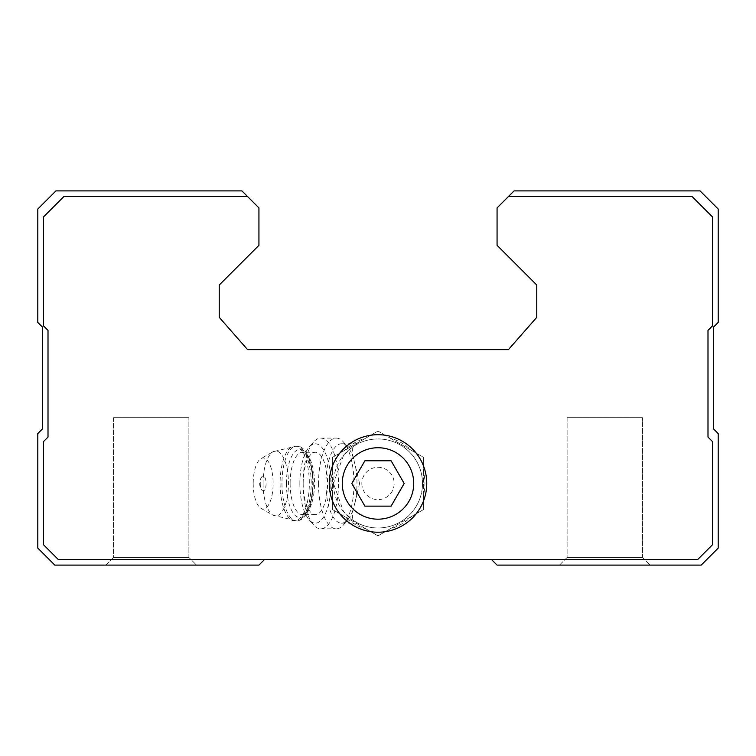 <?xml version="1.0" encoding="UTF-8"?>
<svg xmlns="http://www.w3.org/2000/svg" width="756" height="756" viewBox="0 0 756 756"><rect width="100%" height="100%" fill="white"/><g stroke="black" fill="none" stroke-linecap="round" stroke-linejoin="round"><path stroke-width="0.57" stroke-dasharray="3.78 2.83" d="M359.572 483.462L353.581 458.675C351.597 451.899 351.965 447.524 354.677 445.558A44.509 44.509 0 0 1 411.831 512.388A44.509 44.509 0 0 1 354.677 521.366C351.965 519.4 351.606 515.034 353.581 508.249L359.572 483.462M354.677 521.366L357.834 523.152L352.683 520.071L343.517 511.585L333.49 483.462A44.509 44.509 0 0 0 400.255 522.009A44.509 44.509 0 0 0 400.255 444.915A44.509 44.509 0 0 0 333.49 483.462L343.526 455.32L352.693 446.843L357.834 443.772L354.677 445.558M247.59 196.56L63.882 196.56L43.47 216.972L43.47 325.836L48.006 330.372L48.006 437.081L43.47 441.617L43.47 544.698L58.212 559.44L697.788 559.44L712.53 544.698L712.53 441.617L707.994 437.081L707.994 330.372L712.53 325.836L712.53 216.972L692.118 196.56L508.41 196.56L497.07 207.9L497.07 245.322L536.76 285.012L536.76 317.331L508.41 349.65L247.59 349.65L219.24 317.331L219.24 285.012L258.93 245.322L258.93 207.9L247.59 196.56L63.882 196.56L43.47 216.972L43.47 325.836L48.006 330.372L48.006 437.081L43.47 441.617L43.47 544.698L58.212 559.44L697.788 559.44L712.53 544.698L712.53 441.617L707.994 437.081L707.994 330.372L712.53 325.836L712.53 216.972L692.118 196.56L508.41 196.56L514.08 190.89L700.056 190.89L718.2 209.034L718.2 322.434L713.664 326.97L713.664 429.03L718.2 433.566L718.2 548.1L701.19 565.11L497.07 565.11L491.627 559.667L264.373 559.667L258.93 565.11L54.81 565.11L37.8 548.1L37.8 433.566L42.336 429.03L42.336 326.97L37.8 322.434L37.8 209.034L55.944 190.89L241.92 190.89L247.59 196.56L63.882 196.56L43.47 216.972L43.47 325.836L48.006 330.372L48.006 437.081L43.47 441.617L43.47 544.698L58.212 559.44L697.788 559.44L712.53 544.698L712.53 441.617L707.994 437.081L707.994 330.372L712.53 325.836L712.53 216.972L692.118 196.56L508.41 196.56M105.84 565.11L196.56 565.11L105.84 565.11L196.56 565.11L105.84 565.11L113.513 557.437L188.887 557.437L113.513 557.437L113.513 417.69L188.887 417.69L113.513 417.69L188.887 417.69L113.513 417.69L113.513 557.437L188.887 557.437L113.513 557.437L105.84 565.11M559.44 565.11L650.16 565.11L559.44 565.11L650.16 565.11L559.44 565.11L567.113 557.437L642.487 557.437L567.113 557.437L567.113 417.69L642.487 417.69L567.113 417.69L642.487 417.69L567.113 417.69L567.113 557.437L642.487 557.437L567.113 557.437L559.44 565.11M332.64 457.276L332.64 509.648L378 535.843L423.36 509.648L423.36 457.276L378 431.081L332.64 457.276L332.64 471.394A46.938 46.938 0 0 0 332.64 495.53L332.64 509.648L344.868 516.707A46.938 46.938 0 0 0 365.772 528.784L378 535.843L390.228 528.784A46.938 46.938 0 0 0 411.132 516.707L423.36 509.648L423.36 495.53A46.938 46.938 0 0 0 423.36 471.394L423.36 457.276L411.132 450.217A46.938 46.938 0 0 0 390.228 438.14L378 431.081L365.772 438.14A46.938 46.938 0 0 0 344.868 450.217L332.64 457.276M344.868 516.707L365.772 528.784M390.228 528.784L411.132 516.707M423.36 495.53L423.36 471.394M411.132 450.217L390.228 438.14M365.772 438.14L344.868 450.217M332.64 471.394L332.64 495.53M354.951 503.071A39.69 15.507 90 0 0 354.951 463.853M353.581 458.675A39.69 15.507 90 0 0 348.043 447.524A39.69 15.507 90 0 0 341.466 443.772A39.69 15.507 90 0 0 325.959 483.462A39.69 15.507 90 0 0 341.466 523.152A39.69 15.507 90 0 0 348.043 519.4A39.69 15.507 90 0 0 353.581 508.249M260.244 483.462A7.503 2.929 90 0 0 261.765 490.039A7.503 2.929 90 0 0 266.103 483.462A7.503 2.929 90 0 0 261.765 476.885A7.503 2.929 90 0 0 260.244 483.462M253.203 483.462A25.515 9.97 90 0 0 261.018 508.372A25.515 9.97 90 0 0 273.143 483.462A25.515 9.97 90 0 0 261.018 458.552A25.515 9.97 90 0 0 253.203 483.462M303.184 483.462A31.185 12.181 90 0 0 315.365 514.647A31.185 12.181 90 0 0 327.556 483.462A31.185 12.181 90 0 0 315.365 452.277A31.185 12.181 90 0 0 303.184 483.462M299.858 483.462A39.69 15.507 90 0 0 309.015 519.665A39.69 15.507 90 0 0 330.873 483.462A39.69 15.507 90 0 0 309.015 447.259A39.69 15.507 90 0 0 299.858 483.462M303.052 483.462A45.36 17.728 90 0 0 313.513 524.834A45.36 17.728 90 0 0 320.771 528.822A45.36 17.728 90 0 0 338.499 483.462A45.36 17.728 90 0 0 320.771 438.102A45.36 17.728 90 0 0 313.513 442.09A45.36 17.728 90 0 0 303.052 483.462M318.522 483.462A45.36 17.728 90 0 0 336.25 528.822A45.36 17.728 90 0 0 343.772 524.532A45.36 17.728 90 0 0 351.653 461.047A45.36 17.728 90 0 0 343.772 442.392A45.36 17.728 90 0 0 336.25 438.102A45.36 17.728 90 0 0 318.522 483.462M391.098 506.142L404.186 483.462L391.098 460.782L364.902 460.782L351.814 483.462L364.902 506.142L391.098 506.142M361.84 483.462A16.16 16.16 0 0 0 386.08 497.457A16.16 16.16 0 0 0 386.08 469.467A16.16 16.16 0 0 0 361.84 483.462M263.069 483.462A32.48 12.691 90 0 0 273.01 515.167A32.48 12.691 90 0 0 288.442 483.462A32.48 12.691 90 0 0 273.01 451.757A32.48 12.691 90 0 0 263.069 483.462M280.089 483.462A37.422 14.619 90 0 0 294.708 520.884A37.422 14.619 90 0 0 309.336 483.462A37.422 14.619 90 0 0 294.708 446.04A37.422 14.619 90 0 0 280.089 483.462M281.96 483.462A37.422 14.619 90 0 0 296.579 520.884A37.422 14.619 90 0 0 311.198 483.462A37.422 14.619 90 0 0 296.579 446.04A37.422 14.619 90 0 0 281.96 483.462M286.42 483.462A34.02 13.296 90 0 0 306.36 512.927A34.02 13.296 90 0 0 306.36 453.997A34.02 13.296 90 0 0 286.42 483.462M290.134 483.462A31.185 12.181 90 0 0 302.324 514.647A31.185 12.181 90 0 0 314.505 483.462A31.185 12.181 90 0 0 302.324 452.277A31.185 12.181 90 0 0 290.134 483.462M642.487 557.437L650.16 565.11L642.487 557.437L642.487 417.69L642.487 557.437M188.887 557.437L196.56 565.11L188.887 557.437L188.887 417.69L188.887 557.437M341.466 523.152L357.834 523.152M341.466 443.772L357.834 443.772M261.765 476.885A11.34 11.34 0 0 0 261.765 490.039M261.018 508.372L273.01 515.167L296.579 520.884C302.287 520.582 306.69 515.961 309.78 507.021C314.392 491.674 314.411 476.044 309.856 460.111C306.293 450.585 301.871 445.898 296.579 446.04L273.01 451.757L261.018 458.552M315.365 514.647L302.324 514.647L305.197 513.107C305.934 514.912 316.046 496.872 311.623 469.826C305.348 446.645 303.383 454.545 302.324 452.277L315.365 452.277M309.015 519.665L313.513 524.834M309.015 447.259L313.513 442.09M320.771 528.822L336.25 528.822M320.771 438.102L336.25 438.102M348.043 447.524L343.772 442.392M348.043 519.4L343.772 524.532"/><path stroke-width="1.13" d="M364.902 506.142L391.098 506.142L404.186 483.462L391.098 460.782L364.902 460.782L351.814 483.462L364.902 506.142M378 519.183A35.721 35.721 0 0 0 408.939 465.601A35.721 35.721 0 0 0 347.061 465.601A35.721 35.721 0 0 0 378 519.183M514.08 190.89L497.07 207.9L497.07 245.322L536.76 285.012L536.76 317.331L508.41 349.65L247.59 349.65L219.24 317.331L219.24 285.012L258.93 245.322L258.93 207.9L241.92 190.89L55.944 190.89L37.8 209.034L37.8 322.434L42.336 326.97L42.336 429.03L37.8 433.566L37.8 548.1L54.81 565.11L258.93 565.11L264.373 559.667L491.627 559.667L497.07 565.11L701.19 565.11L718.2 548.1L718.2 433.566L713.664 429.03L713.664 326.97L718.2 322.434L718.2 209.034L700.056 190.89L514.08 190.89M247.59 196.56L63.882 196.56L43.47 216.972L43.47 325.836L48.006 330.372L48.006 437.081L43.47 441.617L43.47 544.698L58.212 559.44L697.788 559.44L712.53 544.698L712.53 441.617L707.994 437.081L707.994 330.372L712.53 325.836L712.53 216.972L692.118 196.56L508.41 196.56M329.238 483.462A48.762 48.762 0 0 0 378 532.224A48.762 48.762 0 0 0 426.762 483.462A48.762 48.762 0 0 0 378 434.7A48.762 48.762 0 0 0 329.238 483.462"/></g></svg>
